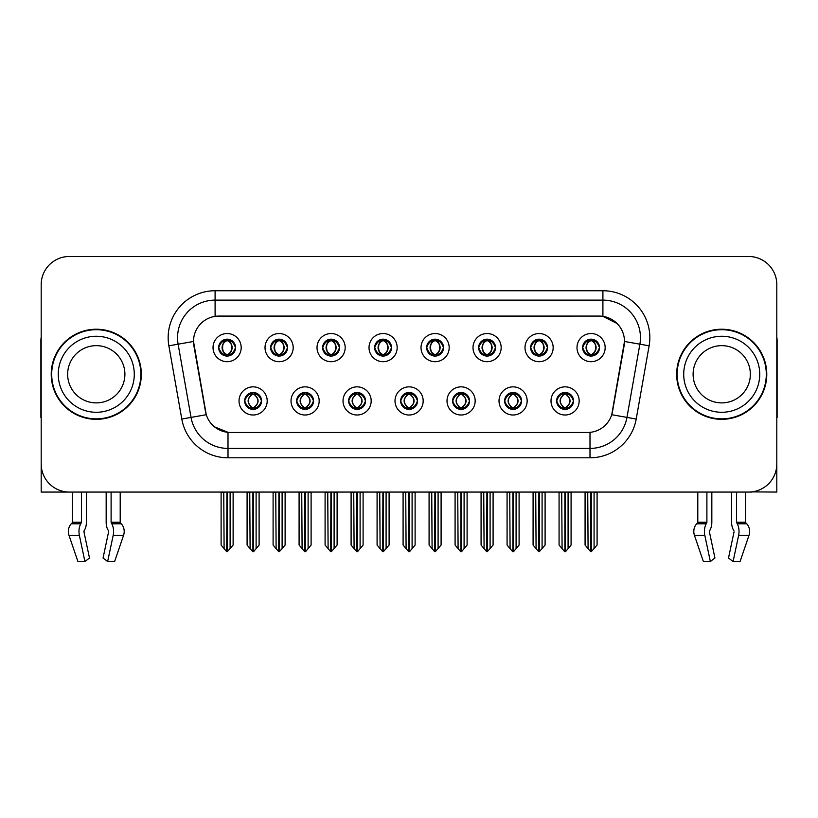 <?xml version="1.0" encoding="UTF-8"?>
<svg xmlns="http://www.w3.org/2000/svg" width="818" height="818" viewBox="0 0 818 818"><rect width="100%" height="100%" fill="white"/><g stroke="black" fill="none" stroke-linecap="round" stroke-linejoin="round"><path stroke-width="1.23" d="M218.662 347.619A8.446 8.446 0 0 0 227.107 356.065A8.446 8.446 0 0 0 235.553 347.619A8.446 8.446 0 0 0 227.107 339.173A8.446 8.446 0 0 0 218.662 347.619L218.743 347.619C220.492 352.333 222.68 354.613 225.318 354.439L224.745 355.728M213.028 347.619A14.08 14.08 0 0 0 227.107 361.699A14.08 14.08 0 0 0 241.187 347.619A14.08 14.08 0 0 0 227.107 333.539A14.08 14.08 0 0 0 213.028 347.619M348.652 400.932A8.446 8.446 0 0 0 357.098 409.378A8.446 8.446 0 0 0 365.544 400.932A8.446 8.446 0 0 0 357.098 392.476A8.446 8.446 0 0 0 348.652 400.932L348.734 400.932C350.329 405.472 352.527 407.753 355.309 407.753L356.311 407.753C350.728 403.202 350.728 398.652 356.311 394.102L355.309 394.102C352.578 394.051 350.38 396.321 348.734 400.932M343.018 400.932A14.08 14.08 0 0 0 357.098 415.002A14.08 14.08 0 0 0 371.178 400.932A14.08 14.08 0 0 0 357.098 386.853A14.08 14.08 0 0 0 343.018 400.932M296.658 400.932A8.446 8.446 0 0 0 305.104 409.378A8.446 8.446 0 0 0 313.55 400.932A8.446 8.446 0 0 0 305.104 392.476A8.446 8.446 0 0 0 296.658 400.932L296.729 400.932C298.335 405.472 300.533 407.753 303.314 407.753L304.316 407.753C298.734 403.202 298.734 398.652 304.316 394.102L303.314 394.102C300.574 394.051 298.386 396.321 296.729 400.932M291.024 400.932A14.08 14.08 0 0 0 305.104 415.002A14.08 14.08 0 0 0 319.184 400.932A14.08 14.08 0 0 0 305.104 386.853A14.08 14.08 0 0 0 291.024 400.932M504.634 400.932A8.446 8.446 0 0 0 513.091 409.378A8.446 8.446 0 0 0 521.536 400.932A8.446 8.446 0 0 0 513.091 392.476A8.446 8.446 0 0 0 504.634 400.932L504.716 400.932C506.322 405.472 508.51 407.753 511.301 407.753L512.303 407.753C506.71 403.202 506.71 398.652 512.303 394.102L511.301 394.102C508.561 394.051 506.362 396.321 504.716 400.932M499.011 400.932A14.08 14.08 0 0 0 513.091 415.002A14.08 14.08 0 0 0 527.16 400.932A14.08 14.08 0 0 0 513.091 386.853A14.08 14.08 0 0 0 499.011 400.932M426.648 347.619A8.446 8.446 0 0 0 435.094 356.065A8.446 8.446 0 0 0 443.54 347.619A8.446 8.446 0 0 0 435.094 339.173A8.446 8.446 0 0 0 426.648 347.619L426.72 347.619C428.468 352.333 430.667 354.613 433.305 354.439L432.732 355.728M421.014 347.619A14.08 14.08 0 0 0 435.094 361.699A14.08 14.08 0 0 0 449.174 347.619A14.08 14.08 0 0 0 435.094 333.539A14.08 14.08 0 0 0 421.014 347.619M530.637 347.619A8.446 8.446 0 0 0 539.082 356.065A8.446 8.446 0 0 0 547.528 347.619A8.446 8.446 0 0 0 539.082 339.173A8.446 8.446 0 0 0 530.637 347.619L530.718 347.619C532.467 352.333 534.655 354.613 537.293 354.439L536.72 355.728M525.003 347.619A14.08 14.08 0 0 0 539.082 361.699A14.08 14.08 0 0 0 553.162 347.619A14.08 14.08 0 0 0 539.082 333.539A14.08 14.08 0 0 0 525.003 347.619M244.664 400.932A8.446 8.446 0 0 0 253.11 409.378A8.446 8.446 0 0 0 261.555 400.932A8.446 8.446 0 0 0 253.11 392.476A8.446 8.446 0 0 0 244.664 400.932L244.735 400.932C246.341 405.472 248.529 407.753 251.32 407.753L252.322 407.753C246.729 403.202 246.729 398.652 252.322 394.102L251.32 394.102C248.58 394.051 246.392 396.321 244.735 400.932M239.03 400.932A14.08 14.08 0 0 0 253.11 415.002A14.08 14.08 0 0 0 267.189 400.932A14.08 14.08 0 0 0 253.11 386.853A14.08 14.08 0 0 0 239.03 400.932M374.644 347.619A8.446 8.446 0 0 0 383.1 356.065A8.446 8.446 0 0 0 391.546 347.619A8.446 8.446 0 0 0 383.1 339.173A8.446 8.446 0 0 0 374.644 347.619L374.726 347.619C376.474 352.333 378.673 354.613 381.311 354.439L380.738 355.728M369.02 347.619A14.08 14.08 0 0 0 383.1 361.699A14.08 14.08 0 0 0 397.17 347.619A14.08 14.08 0 0 0 383.1 333.539A14.08 14.08 0 0 0 369.02 347.619M270.656 347.619A8.446 8.446 0 0 0 279.102 356.065A8.446 8.446 0 0 0 287.547 347.619A8.446 8.446 0 0 0 279.102 339.173A8.446 8.446 0 0 0 270.656 347.619L270.738 347.619C272.486 352.333 274.674 354.613 277.312 354.439L276.74 355.728M265.022 347.619A14.08 14.08 0 0 0 279.102 361.699A14.08 14.08 0 0 0 293.181 347.619A14.08 14.08 0 0 0 279.102 333.539A14.08 14.08 0 0 0 265.022 347.619M322.65 347.619A8.446 8.446 0 0 0 331.096 356.065A8.446 8.446 0 0 0 339.552 347.619A8.446 8.446 0 0 0 331.096 339.173A8.446 8.446 0 0 0 322.65 347.619L322.732 347.619C324.48 352.333 326.679 354.613 329.317 354.439L328.734 355.728M317.026 347.619A14.08 14.08 0 0 0 331.096 361.699A14.08 14.08 0 0 0 345.176 347.619A14.08 14.08 0 0 0 331.096 333.539A14.08 14.08 0 0 0 317.026 347.619M452.64 400.932A8.446 8.446 0 0 0 461.086 409.378A8.446 8.446 0 0 0 469.532 400.932A8.446 8.446 0 0 0 461.086 392.476A8.446 8.446 0 0 0 452.64 400.932L452.722 400.932C454.317 405.472 456.516 407.753 459.307 407.753L460.309 407.753C454.716 403.202 454.716 398.652 460.309 394.102L459.307 394.102C456.567 394.051 454.368 396.321 452.722 400.932M447.006 400.932A14.08 14.08 0 0 0 461.086 415.002A14.08 14.08 0 0 0 475.166 400.932A14.08 14.08 0 0 0 461.086 386.853A14.08 14.08 0 0 0 447.006 400.932M400.646 400.932A8.446 8.446 0 0 0 409.092 409.378A8.446 8.446 0 0 0 417.538 400.932A8.446 8.446 0 0 0 409.092 392.476A8.446 8.446 0 0 0 400.646 400.932L400.728 400.932C402.323 405.472 404.521 407.753 407.313 407.753L408.305 407.753C402.722 403.202 402.722 398.652 408.305 394.102L407.313 394.102C404.573 394.051 402.374 396.321 400.728 400.932M395.012 400.932A14.08 14.08 0 0 0 409.092 415.002A14.08 14.08 0 0 0 423.172 400.932A14.08 14.08 0 0 0 409.092 386.853A14.08 14.08 0 0 0 395.012 400.932M582.631 347.619A8.446 8.446 0 0 0 591.077 356.065A8.446 8.446 0 0 0 599.522 347.619A8.446 8.446 0 0 0 591.077 339.173A8.446 8.446 0 0 0 582.631 347.619L582.713 347.619C584.461 352.333 586.649 354.613 589.287 354.439L588.715 355.728M576.997 347.619A14.08 14.08 0 0 0 591.077 361.699A14.08 14.08 0 0 0 605.156 347.619A14.08 14.08 0 0 0 591.077 333.539A14.08 14.08 0 0 0 576.997 347.619M478.642 347.619A8.446 8.446 0 0 0 487.088 356.065A8.446 8.446 0 0 0 495.534 347.619A8.446 8.446 0 0 0 487.088 339.173A8.446 8.446 0 0 0 478.642 347.619L478.724 347.619C480.473 352.333 482.661 354.613 485.299 354.439L484.726 355.728M473.009 347.619A14.08 14.08 0 0 0 487.088 361.699A14.08 14.08 0 0 0 501.168 347.619A14.08 14.08 0 0 0 487.088 333.539A14.08 14.08 0 0 0 473.009 347.619M556.639 400.932A8.446 8.446 0 0 0 565.085 409.378A8.446 8.446 0 0 0 573.53 400.932A8.446 8.446 0 0 0 565.085 392.476A8.446 8.446 0 0 0 556.639 400.932L556.71 400.932C558.316 405.472 560.504 407.753 563.295 407.753L564.297 407.753C558.704 403.202 558.704 398.652 564.297 394.102L563.295 394.102C560.555 394.051 558.367 396.321 556.71 400.932M551.005 400.932A14.08 14.08 0 0 0 565.085 415.002A14.08 14.08 0 0 0 579.164 400.932A14.08 14.08 0 0 0 565.085 386.853A14.08 14.08 0 0 0 551.005 400.932M193.508 341.423A25.338 25.338 0 0 0 193.897 345.82L205.482 411.526A25.338 25.338 0 0 0 230.431 432.466L587.569 432.466A25.338 25.338 0 0 0 612.518 411.526L624.103 345.82A25.338 25.338 0 0 0 599.154 316.085L218.846 316.085A25.338 25.338 0 0 0 193.508 341.423L193.784 337.67M751.762 491.894L776.814 492.058L776.814 284.644A28.16 28.16 0 0 0 748.664 256.484L69.336 256.484A28.16 28.16 0 0 0 41.186 284.644L41.186 492.058L72.342 492.058L72.342 522.242L81.442 522.242L80.778 523.796A10.327 5.44 90 0 0 79.366 535.33L84.908 561.516L89.489 558.019L83.947 531.833L84.581 529.931A10.327 5.44 90 0 0 86.391 522.242L86.391 492.058L106.166 492.058L106.166 522.242A10.327 5.44 -90 0 0 107.966 529.931L108.467 530.78L107.966 529.931M108.6 531.833L103.058 558.019L107.649 561.516L113.191 535.33A10.327 5.44 -90 0 0 111.769 523.796L111.105 522.242L120.205 522.242L120.205 492.058L126.309 492.058M691.691 492.058L697.795 492.058L697.795 522.242L706.895 522.242L706.231 523.796A10.327 5.44 90 0 0 704.809 535.33L710.351 561.516L714.942 558.019L709.4 531.833L710.034 529.931A10.327 5.44 90 0 0 711.834 522.242L711.834 492.058L731.609 492.058L731.609 522.242A10.327 5.44 -90 0 0 733.419 529.931L733.92 530.78L733.419 529.931M734.053 531.833L728.511 558.019L733.092 561.516L738.634 535.33A10.327 5.44 -90 0 0 737.222 523.796L736.558 522.242L745.658 522.242L745.658 492.058L751.762 492.058M51.227 374.276A45.051 45.051 0 0 0 96.279 419.327A45.051 45.051 0 0 0 141.33 374.276A45.051 45.051 0 0 0 96.279 329.225A45.051 45.051 0 0 0 51.227 374.276M676.67 374.276A45.051 45.051 0 0 0 721.721 419.327A45.051 45.051 0 0 0 766.773 374.276A45.051 45.051 0 0 0 721.721 329.225A45.051 45.051 0 0 0 676.67 374.276M215.093 290.738L602.907 290.738A46.923 46.923 0 0 1 649.124 345.82L636.21 419.031A46.923 46.923 0 0 1 589.993 457.804L228.007 457.804A46.923 46.923 0 0 1 181.79 419.031L168.876 345.82A46.923 46.923 0 0 1 215.093 290.738L215.093 300.124L602.907 300.124A37.546 37.546 0 0 1 639.88 344.194L626.966 417.395A37.546 37.546 0 0 1 589.993 448.417L228.007 448.417A37.546 37.546 0 0 1 191.034 417.395L178.119 344.194A37.546 37.546 0 0 1 215.093 300.124L215.093 316.361L599.154 316.085L602.907 316.361L617.069 323.499M587.569 432.466L230.431 432.466M228.007 457.804L228.007 432.344L214.48 426.812M649.124 345.82L624.492 341.474L611.741 414.716L636.21 419.031M181.79 419.031L206.259 414.716L193.508 341.474L178.119 344.194A37.546 37.546 0 0 1 177.557 337.67M612.518 411.526L612.365 412.323M205.635 412.323L205.482 411.526M748.664 256.484L69.336 256.484M41.186 284.644L41.186 463.908A28.16 28.16 0 0 0 69.336 492.058L748.664 492.058A28.16 28.16 0 0 0 776.814 463.908L776.814 284.644M566.537 409.245L565.862 407.753L566.864 407.753C569.604 407.814 571.802 405.534 573.449 400.912C571.843 396.372 569.645 394.102 566.864 394.102L567.436 392.814M566.537 392.609L565.862 394.102L566.864 394.102M564.573 407.753L563.868 409.286L564.584 407.753C558.643 403.202 558.643 398.652 564.584 394.102L563.868 392.568L564.584 394.102C558.837 398.652 558.837 403.202 564.573 407.753M564.297 394.102L563.633 392.609M565.862 394.102C571.455 398.652 571.455 403.202 565.862 407.753L565.586 407.753C571.322 403.202 571.322 398.652 565.586 394.102L566.291 392.568M565.862 407.753L566.291 409.286M561.731 492.058L562.078 548.633L564.696 551.751L565.463 551.751L571.087 545.054L571.087 492.528L568.081 492.528L568.081 548.633M565.269 492.058L565.269 551.751M564.89 551.751L564.89 492.058M559.072 492.058L559.072 545.054L562.078 548.633M562.078 492.528L559.072 492.528M587.733 492.058L588.081 548.633L590.698 551.751L590.893 492.058M591.271 492.058L591.271 551.751L597.089 545.054L597.089 492.528L594.083 492.528L594.43 492.058M585.075 492.058L585.075 545.054L588.081 548.633M588.081 492.528L585.075 492.528M594.083 548.633L594.083 492.528M589.625 355.942L590.289 354.439L589.287 354.439M589.625 339.296L590.289 340.799L589.287 340.799C586.567 340.748 584.379 343.018 582.713 347.619M599.522 347.619L599.451 347.619C597.825 343.079 595.627 340.799 592.866 340.799L591.864 340.799C594.553 342.231 595.964 344.501 596.128 347.619C595.964 350.738 594.553 353.008 591.864 354.439L592.866 354.439L593.439 355.728M599.451 347.619C597.754 352.251 595.565 354.531 592.866 354.439M590.289 354.439L590.565 354.439C587.815 353.008 586.363 350.738 586.199 347.619C586.363 344.501 587.815 342.231 590.565 340.799L589.87 339.255L590.576 340.799C585.33 340.973 585.167 353.57 590.576 354.439L589.87 355.983L590.289 354.439C587.61 353.008 586.189 350.738 586.036 347.619C586.189 344.501 587.61 342.231 590.289 340.799M591.588 340.799L591.588 340.799C596.823 340.973 596.997 353.57 591.578 354.439L592.283 355.983L591.588 354.439C594.338 353.008 595.801 350.738 595.964 347.619C595.801 344.501 594.338 342.231 591.588 340.799L592.293 339.255L591.578 340.799M514.542 409.245L513.868 407.753L514.87 407.753C517.61 407.814 519.808 405.534 521.455 400.912C519.849 396.372 517.651 394.102 514.87 394.102L515.442 392.814M514.542 392.609L513.868 394.102L514.87 394.102M512.579 407.753L511.874 409.286L512.589 407.753C506.649 403.202 506.649 398.652 512.589 394.102L511.874 392.568L512.589 394.102C506.843 398.652 506.843 403.202 512.579 407.753M512.303 394.102L511.628 392.609M513.868 394.102C519.461 398.652 519.461 403.202 513.868 407.753L513.592 407.753C519.328 403.202 519.328 398.652 513.592 394.102L514.297 392.568M513.868 407.753L514.297 409.286M509.737 492.058L510.084 548.633L512.702 551.751L513.469 551.751L519.093 545.054L519.093 492.528L516.086 492.528L516.086 548.633M513.275 492.058L513.275 551.751M512.896 551.751L512.896 492.058M507.078 492.058L507.078 545.054L510.084 548.633M510.084 492.528L507.078 492.528M462.538 409.245L461.873 407.753L462.876 407.753C465.616 407.814 467.804 405.534 469.46 400.912C467.845 396.372 465.657 394.102 462.876 394.102L463.448 392.814M462.538 392.609L461.873 394.102L462.876 394.102M460.585 407.753L459.88 409.286L460.585 407.753C454.655 403.202 454.655 398.652 460.585 394.102L459.88 392.568L460.585 394.102C454.849 398.652 454.849 403.202 460.585 407.753M460.309 394.102L459.634 392.609M461.873 394.102C467.467 398.652 467.467 403.202 461.873 407.753L461.597 407.753C467.334 403.202 467.334 398.652 461.597 394.102L462.303 392.568M461.873 407.753L462.303 409.286M457.743 492.058L458.09 548.633L460.708 551.751L461.475 551.751L467.098 545.054L467.098 492.528L464.092 492.528L464.092 548.633M461.28 492.058L461.28 551.751M460.902 551.751L460.902 492.058M455.084 492.058L455.084 545.054L458.09 548.633M458.09 492.528L455.084 492.528M410.544 409.245L409.879 407.753L410.881 407.753C413.622 407.814 415.81 405.534 417.466 400.912C415.851 396.372 413.663 394.102 410.881 394.102L411.454 392.814M410.544 392.609L409.879 394.102L410.881 394.102M408.591 407.753L407.885 409.286L408.591 407.753C402.65 403.202 402.65 398.652 408.591 394.102L407.885 392.568L408.591 394.102C402.855 398.652 402.855 403.202 408.591 407.753M408.305 394.102L407.64 392.609M409.879 394.102C415.472 398.652 415.472 403.202 409.879 407.753L409.603 407.753C415.339 403.202 415.339 398.652 409.603 394.102L410.309 392.568M409.879 407.753L410.309 409.286M405.738 492.058L406.086 548.633L408.714 551.751L409.481 551.751L415.104 545.054L415.104 492.528L412.098 492.528L412.098 548.633M409.286 492.058L409.286 551.751M408.908 551.751L408.908 492.058M403.09 492.058L403.09 545.054L406.086 548.633M406.086 492.528L403.09 492.528M535.729 492.058L536.076 548.633L538.694 551.751L538.898 492.058M539.266 492.058L539.266 551.751L545.095 545.054L545.095 492.528L542.089 492.528L542.436 492.058M533.08 492.058L533.08 545.054L536.076 548.633M536.076 492.528L533.08 492.528M542.089 548.633L542.089 492.528M537.63 355.942L538.295 354.439L537.293 354.439M537.63 339.296L538.295 340.799L537.293 340.799C534.573 340.748 532.385 343.018 530.718 347.619M547.528 347.619L547.457 347.619C545.821 343.079 543.633 340.799 540.872 340.799L539.87 340.799C542.549 342.231 543.97 344.501 544.134 347.619C543.97 350.738 542.549 353.008 539.87 354.439L540.872 354.439L541.444 355.728M547.457 347.619C545.759 352.251 543.571 354.531 540.872 354.439M538.295 354.439L538.571 354.439C535.821 353.008 534.369 350.738 534.205 347.619C534.369 344.501 535.821 342.231 538.571 340.799L537.866 339.255L538.581 340.799C533.336 340.973 533.172 353.57 538.581 354.439L537.876 355.983L538.295 354.439C535.616 353.008 534.195 350.738 534.031 347.619C534.195 344.501 535.616 342.231 538.295 340.799M539.594 340.799L539.594 340.799C544.829 340.973 544.992 353.57 539.583 354.439L540.289 355.983L539.594 354.439C542.344 353.008 543.806 350.738 543.96 347.619C543.806 344.501 542.344 342.231 539.594 340.799L540.299 339.255L539.583 340.799M483.735 492.058L484.082 548.633L486.7 551.751L486.904 492.058M487.272 492.058L487.272 551.751L493.09 545.054L493.09 492.528L490.094 492.528L490.442 492.058M481.076 492.058L481.076 545.054L484.082 548.633M484.082 492.528L481.076 492.528M490.094 548.633L490.094 492.528M485.636 355.942L486.301 354.439L485.299 354.439M485.636 339.296L486.301 340.799L485.299 340.799C482.579 340.748 480.391 343.018 478.724 347.619M495.534 347.619L495.452 347.619C493.827 343.079 491.638 340.799 488.878 340.799L487.876 340.799C490.555 342.231 491.976 344.501 492.139 347.619C491.976 350.738 490.555 353.008 487.876 354.439L488.878 354.439L489.45 355.728M495.452 347.619C493.765 352.251 491.567 354.531 488.878 354.439M486.301 354.439L486.577 354.439C483.827 353.008 482.364 350.738 482.211 347.619C482.364 344.501 483.827 342.231 486.577 340.799L485.872 339.255L486.587 340.799C481.342 340.973 481.178 353.57 486.587 354.439L485.882 355.983L486.301 354.439C483.622 353.008 482.201 350.738 482.037 347.619C482.201 344.501 483.622 342.231 486.301 340.799M487.6 340.799L487.6 340.799C492.835 340.973 492.998 353.57 487.589 354.439L488.295 355.983L487.6 354.439C490.35 353.008 491.802 350.738 491.966 347.619C491.802 344.501 490.35 342.231 487.6 340.799L488.305 339.255L487.589 340.799M431.74 492.058L432.088 548.633L434.706 551.751L434.9 492.058M435.278 492.058L435.278 551.751L441.096 545.054L441.096 492.528L438.09 492.528L438.438 492.058M429.082 492.058L429.082 545.054L432.088 548.633M432.088 492.528L429.082 492.528M438.09 548.633L438.09 492.528M433.632 355.942L434.307 354.439L433.305 354.439M433.632 339.296L434.307 340.799L433.305 340.799C430.585 340.748 428.387 343.018 426.72 347.619M443.54 347.619L443.458 347.619C441.832 343.079 439.644 340.799 436.884 340.799L435.882 340.799C438.56 342.231 439.982 344.501 440.135 347.619C439.982 350.738 438.56 353.008 435.882 354.439L436.884 354.439L437.456 355.728M443.458 347.619C441.771 352.251 439.573 354.531 436.884 354.439M434.307 354.439L434.583 354.439C431.832 353.008 430.37 350.738 430.207 347.619C430.37 344.501 431.832 342.231 434.583 340.799L433.877 339.255L434.593 340.799C429.348 340.973 429.174 353.57 434.593 354.439L433.888 355.983L434.307 354.439C431.618 353.008 430.207 350.738 430.043 347.619C430.207 344.501 431.618 342.231 434.307 340.799M435.605 340.799L435.605 340.799C440.841 340.973 441.004 353.57 435.595 354.439L436.301 355.983L435.605 354.439C438.356 353.008 439.808 350.738 439.972 347.619C439.808 344.501 438.356 342.231 435.605 340.799L436.301 339.255L435.595 340.799M379.746 492.058L380.094 548.633L382.712 551.751L382.906 492.058M383.284 492.058L383.284 551.751L389.102 545.054L389.102 492.528L386.096 492.528L386.444 492.058M377.088 492.058L377.088 545.054L380.094 548.633M380.094 492.528L377.088 492.528M386.096 548.633L386.096 492.528M381.638 355.942L382.313 354.439L381.311 354.439M381.638 339.296L382.313 340.799L381.311 340.799C378.591 340.748 376.392 343.018 374.726 347.619M391.546 347.619L391.464 347.619C389.838 343.079 387.64 340.799 384.879 340.799L383.887 340.799C386.566 342.231 387.988 344.501 388.141 347.619C387.988 350.738 386.566 353.008 383.887 354.439L384.879 354.439L385.462 355.728M391.464 347.619C389.777 352.251 387.579 354.531 384.879 354.439M382.313 354.439L382.589 354.439C379.838 353.008 378.376 350.738 378.213 347.619C378.376 344.501 379.838 342.231 382.589 340.799C377.343 340.973 377.18 353.57 382.589 354.439L382.313 354.439C379.624 353.008 378.202 350.738 378.049 347.619C378.202 344.501 379.624 342.231 382.313 340.799L382.313 340.799M383.611 340.799L383.611 340.799C388.847 340.973 389.01 353.57 383.601 354.439L384.307 355.983L383.611 354.439C386.362 353.008 387.814 350.738 387.977 347.619C387.814 344.501 386.362 342.231 383.611 340.799L384.307 339.255L383.601 340.799M81.442 492.058L81.442 522.242M111.105 522.242L111.105 492.058M84.08 530.78L83.947 531.833M107.649 561.516L114.622 561.516L123.569 535.33A10.327 8.773 90 0 0 121.279 523.796L120.471 522.947A0.941 0.798 -90 0 1 120.205 522.242M77.925 561.516L68.988 535.33L77.925 561.516L84.908 561.516M80.778 523.796L71.268 523.796A10.327 8.773 -90 0 0 68.988 535.33A10.327 8.773 -90 0 1 71.268 523.796L72.076 522.947A0.941 0.798 90 0 0 72.342 522.242M41.186 434.338L41.186 424.951M41.186 417.425A18.773 18.773 0 0 0 40.9 417.446L40.9 340.482A18.773 18.773 0 0 1 41.186 337.251M706.895 492.058L706.895 522.242M736.558 522.242L736.558 492.058M709.533 530.78L709.4 531.833M733.092 561.516L740.075 561.516L749.012 535.33A10.327 8.773 90 0 0 746.732 523.796L745.924 522.947L746.732 523.796L737.222 523.796M703.378 561.516L694.431 535.33L703.378 561.516L710.351 561.516M706.231 523.796L696.721 523.796A10.327 8.773 -90 0 0 694.431 535.33A10.327 8.773 -90 0 1 696.721 523.796L697.529 522.947A0.941 0.798 90 0 0 697.795 522.242M745.658 522.242A0.941 0.798 -90 0 0 745.924 522.947L736.721 522.947M776.814 424.951L776.814 434.338M776.814 337.251A18.773 18.773 0 0 1 777.1 340.482L777.1 417.446A18.773 18.773 0 0 0 776.814 417.425M124.898 374.276A28.63 28.63 0 0 0 96.279 345.646A28.63 28.63 0 0 0 67.649 374.276A28.63 28.63 0 0 0 96.279 402.896A28.63 28.63 0 0 0 124.898 374.276A28.63 28.63 0 0 1 96.279 402.896A28.63 28.63 0 0 1 67.649 374.276M51.698 374.276A44.581 44.581 0 0 1 96.279 329.695A44.581 44.581 0 0 1 140.86 374.276A44.581 44.581 0 0 1 96.279 418.857A44.581 44.581 0 0 1 51.698 374.276M750.351 374.276A28.63 28.63 0 0 0 721.721 345.646A28.63 28.63 0 0 0 693.102 374.276A28.63 28.63 0 0 0 721.721 402.896A28.63 28.63 0 0 0 750.351 374.276A28.63 28.63 0 0 1 721.721 402.896A28.63 28.63 0 0 1 693.102 374.276M677.14 374.276A44.581 44.581 0 0 1 721.721 329.695A44.581 44.581 0 0 1 766.302 374.276A44.581 44.581 0 0 1 721.721 418.857A44.581 44.581 0 0 1 677.14 374.276M358.55 409.245L357.885 407.753L358.887 407.753C361.628 407.814 363.816 405.534 365.472 400.912C363.857 396.372 361.658 394.102 358.887 394.102L359.46 392.814M358.55 392.609L357.885 394.102L358.887 394.102M356.587 407.753L355.891 409.286L356.597 407.753C350.656 403.202 350.656 398.652 356.597 394.102L355.891 392.568L356.597 394.102C350.861 398.652 350.861 403.202 356.587 407.753M356.311 394.102L355.646 392.609M357.885 394.102L358.304 392.568L357.885 394.102C363.468 398.652 363.468 403.202 357.885 407.753L358.304 409.286L357.599 407.753C363.335 403.202 363.335 398.652 357.609 394.102C363.54 398.652 363.54 403.202 357.599 407.753L357.885 407.753M353.744 492.058L354.092 548.633L356.709 551.751L357.486 551.751L363.1 545.054L363.1 492.528L360.104 492.528L360.104 548.633M357.282 492.058L357.282 551.751M356.914 551.751L356.914 492.058M351.096 492.058L351.096 545.054L354.092 548.633M354.092 492.528L351.096 492.528M306.556 409.245L305.891 407.753L306.883 407.753C309.623 407.814 311.822 405.534 313.468 400.912C311.863 396.372 309.664 394.102 306.883 394.102L307.466 392.814M306.556 392.609L305.891 394.102L306.883 394.102M304.593 407.753L303.887 409.286L304.603 407.753C298.662 403.202 298.662 398.652 304.603 394.102L303.887 392.568L304.603 394.102C298.856 398.652 298.856 403.202 304.593 407.753M304.316 394.102L303.652 392.609M305.891 394.102L306.31 392.568L305.891 394.102C311.474 398.652 311.474 403.202 305.891 407.753L306.31 409.286L305.605 407.753C311.341 403.202 311.341 398.652 305.615 394.102C311.546 398.652 311.546 403.202 305.605 407.753L305.891 407.753M301.75 492.058L302.098 548.633L304.715 551.751L305.482 551.751L311.106 545.054L311.106 492.528L308.11 492.528L308.11 548.633M305.288 492.058L305.288 551.751M304.909 551.751L304.909 492.058M299.091 492.058L299.091 545.054L302.098 548.633M302.098 492.528L299.091 492.528M254.562 409.245L253.887 407.753L254.889 407.753C257.629 407.814 259.827 405.534 261.474 400.912C259.868 396.372 257.67 394.102 254.889 394.102L255.461 392.814M254.562 392.609L253.887 394.102L254.889 394.102M252.598 407.753L251.893 409.286L252.609 407.753C246.668 403.202 246.668 398.652 252.609 394.102L251.893 392.568L252.609 394.102C246.862 398.652 246.862 403.202 252.598 407.753M252.322 394.102L251.658 392.609M253.887 394.102L254.316 392.568L253.887 394.102C259.48 398.652 259.48 403.202 253.887 407.753L254.316 409.286L253.611 407.753C259.347 403.202 259.347 398.652 253.611 394.102C259.551 398.652 259.551 403.202 253.611 407.753L253.887 407.753M249.756 492.058L250.103 548.633L252.721 551.751L253.488 551.751L259.112 545.054L259.112 492.528L256.106 492.528L256.106 548.633M253.294 492.058L253.294 551.751M252.915 551.751L252.915 492.058M247.097 492.058L247.097 545.054L250.103 548.633M250.103 492.528L247.097 492.528M327.752 492.058L328.1 548.633L330.717 551.751L330.912 492.058M331.29 492.058L331.29 551.751L337.108 545.054L337.108 492.528L334.102 492.528L334.45 492.058M325.094 492.058L325.094 545.054L328.1 548.633M328.1 492.528L325.094 492.528M334.102 548.633L334.102 492.528M329.644 355.942L330.308 354.439L329.317 354.439M329.644 339.296L330.308 340.799L329.317 340.799C326.597 340.748 324.398 343.018 322.732 347.619M339.552 347.619L339.47 347.619C337.844 343.079 335.646 340.799 332.885 340.799L331.893 340.799C334.572 342.231 335.993 344.501 336.147 347.619C335.993 350.738 334.572 353.008 331.893 354.439L332.885 354.439L333.458 355.728M339.47 347.619C337.773 352.251 335.584 354.531 332.885 354.439M330.308 354.439L330.595 354.439C327.834 353.008 326.382 350.738 326.218 347.619C326.382 344.501 327.834 342.231 330.595 340.799C325.349 340.973 325.186 353.57 330.595 354.439L330.308 354.439C327.629 353.008 326.208 350.738 326.055 347.619C326.208 344.501 327.629 342.231 330.308 340.799L330.308 340.799M331.607 340.799L331.607 340.799C336.852 340.973 337.016 353.57 331.607 354.439L332.302 355.983L331.607 354.439C334.358 353.008 335.82 350.738 335.983 347.619C335.82 344.501 334.358 342.231 331.607 340.799L332.312 339.255L331.607 340.799M275.758 492.058L276.106 548.633L278.723 551.751L278.918 492.058M279.296 492.058L279.296 551.751L285.114 545.054L285.114 492.528L282.108 492.528L282.455 492.058M273.1 492.058L273.1 545.054L276.106 548.633M276.106 492.528L273.1 492.528M282.108 548.633L282.108 492.528M277.65 355.942L278.314 354.439L277.312 354.439M277.65 339.296L278.314 340.799L277.312 340.799C274.592 340.748 272.404 343.018 270.738 347.619M287.547 347.619L287.476 347.619C285.85 343.079 283.652 340.799 280.891 340.799L279.889 340.799C282.578 342.231 283.989 344.501 284.153 347.619C283.989 350.738 282.578 353.008 279.889 354.439L280.891 354.439L281.464 355.728M287.476 347.619C285.779 352.251 283.59 354.531 280.891 354.439M278.314 354.439L278.59 354.439C275.84 353.008 274.388 350.738 274.224 347.619C274.388 344.501 275.84 342.231 278.59 340.799C273.355 340.973 273.192 353.57 278.601 354.439L278.314 354.439C275.635 353.008 274.214 350.738 274.061 347.619C274.214 344.501 275.635 342.231 278.314 340.799L278.314 340.799M279.613 340.799L279.613 340.799C284.848 340.973 285.022 353.57 279.603 354.439L280.308 355.983L279.613 354.439C282.363 353.008 283.826 350.738 283.989 347.619C283.826 344.501 282.363 342.231 279.613 340.799L280.318 339.255L279.603 340.799M223.754 492.058L224.101 548.633L226.719 551.751L226.923 492.058M227.292 492.058L227.292 551.751L233.12 545.054L233.12 492.528L230.114 492.528L230.461 492.058M221.105 492.058L221.105 545.054L224.101 548.633M224.101 492.528L221.105 492.528M230.114 548.633L230.114 492.528M225.656 355.942L226.32 354.439L225.318 354.439M225.656 339.296L226.32 340.799L225.318 340.799C222.598 340.748 220.41 343.018 218.743 347.619M235.553 347.619L235.482 347.619C233.846 343.079 231.658 340.799 228.897 340.799L227.895 340.799C230.574 342.231 231.995 344.501 232.159 347.619C231.995 350.738 230.574 353.008 227.895 354.439L228.897 354.439L229.469 355.728M235.482 347.619C233.784 352.251 231.596 354.531 228.897 354.439M226.32 354.439L226.596 354.439C223.846 353.008 222.394 350.738 222.23 347.619C222.394 344.501 223.846 342.231 226.596 340.799C221.361 340.973 221.197 353.57 226.606 354.439L226.32 354.439C223.641 353.008 222.22 350.738 222.067 347.619C222.22 344.501 223.641 342.231 226.32 340.799L226.32 340.799M227.619 340.799L227.619 340.799C232.854 340.973 233.028 353.57 227.608 354.439L228.314 355.983L227.619 354.439C230.369 353.008 231.831 350.738 231.985 347.619C231.831 344.501 230.369 342.231 227.619 340.799L228.324 339.255L227.608 340.799M602.907 290.738L602.907 316.361M589.993 432.344L589.993 457.804M168.876 345.82L178.119 344.194M563.295 407.753L562.723 409.041M563.633 409.245L564.297 407.753M563.295 394.102L562.723 392.814M566.864 407.753L567.436 409.041M589.287 340.799L588.715 339.511M592.866 340.799L593.439 339.511M592.539 339.296L591.864 340.799M592.539 355.942L591.864 354.439M511.301 407.753L510.729 409.041M511.628 409.245L512.303 407.753M511.301 394.102L510.729 392.814M514.87 407.753L515.442 409.041M459.307 407.753L458.734 409.041M459.634 409.245L460.309 407.753M459.307 394.102L458.734 392.814M462.876 407.753L463.448 409.041M407.313 407.753L406.73 409.041M407.64 409.245L408.305 407.753M407.313 394.102L406.73 392.814M410.881 407.753L411.454 409.041M537.293 340.799L536.72 339.511M540.872 340.799L541.444 339.511M540.534 339.296L539.87 340.799M540.534 355.942L539.87 354.439M485.299 340.799L484.726 339.511M488.878 340.799L489.45 339.511M488.54 339.296L487.876 340.799M488.54 355.942L487.876 354.439M433.305 340.799L432.732 339.511M436.884 340.799L437.456 339.511M436.546 339.296L435.882 340.799M436.546 355.942L435.882 354.439M381.311 340.799L380.738 339.511M384.879 340.799L385.462 339.511M384.552 339.296L383.887 340.799M384.552 355.942L383.887 354.439M381.883 355.973L382.589 354.439L381.894 355.983M381.883 339.255L382.589 340.799L381.894 339.255M113.191 535.33L123.569 535.33M68.988 535.33L79.366 535.33M111.769 523.796L121.279 523.796M111.268 522.947L120.471 522.947M72.076 522.947L81.279 522.947M738.634 535.33L749.012 535.33M694.431 535.33L704.809 535.33M697.529 522.947L706.732 522.947M58.262 374.276A38.006 38.006 0 0 1 96.279 336.259A38.006 38.006 0 0 1 134.285 374.276A38.006 38.006 0 0 1 96.279 412.282A38.006 38.006 0 0 1 58.262 374.276M683.715 374.276A38.006 38.006 0 0 1 721.721 336.259A38.006 38.006 0 0 1 759.738 374.276A38.006 38.006 0 0 1 721.721 412.282A38.006 38.006 0 0 1 683.715 374.276M355.309 407.753L354.736 409.041M355.646 409.245L356.311 407.753M355.309 394.102L354.736 392.814M358.887 407.753L359.46 409.041M303.314 407.753L302.742 409.041M303.652 409.245L304.316 407.753M303.314 394.102L302.742 392.814M306.883 407.753L307.466 409.041M251.32 407.753L250.748 409.041M251.658 409.245L252.322 407.753M251.32 394.102L250.748 392.814M254.889 407.753L255.461 409.041M329.317 340.799L328.734 339.511M332.885 340.799L333.458 339.511M332.558 339.296L331.893 340.799M332.558 355.942L331.893 354.439M329.889 355.973L330.595 354.439L329.889 355.983M329.889 339.255L330.595 340.799L329.889 339.255M277.312 340.799L276.74 339.511M280.891 340.799L281.464 339.511M280.564 339.296L279.889 340.799M280.564 355.942L279.889 354.439M277.895 355.973L278.59 354.439L277.895 355.983M277.895 339.255L278.59 340.799L277.895 339.255M225.318 340.799L224.745 339.511M228.897 340.799L229.469 339.511M228.559 339.296L227.895 340.799M228.559 355.942L227.895 354.439M225.891 355.973L226.596 354.439L225.901 355.983M225.891 339.255L226.596 340.799L225.901 339.255M566.281 392.568L565.586 394.102C571.516 398.652 571.516 403.202 565.586 407.753L566.281 409.286M514.287 392.568L513.581 394.102C519.522 398.652 519.522 403.202 513.581 407.753L514.287 409.286M462.293 392.568L461.587 394.102C467.528 398.652 467.528 403.202 461.587 407.753L462.293 409.286M410.299 392.568L409.593 394.102C415.534 398.652 415.534 403.202 409.593 407.753L410.299 409.286"/></g></svg>
